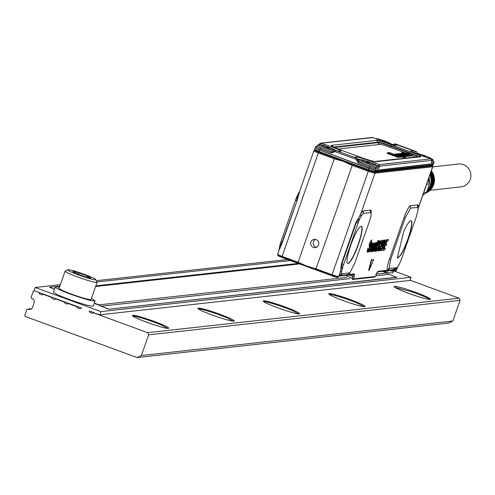 <?xml version="1.0" encoding="UTF-8"?>
<svg xmlns="http://www.w3.org/2000/svg" width="495" height="495" viewBox="0 0 495 495"><rect width="100%" height="100%" fill="white"/><g stroke="black" fill="none" stroke-linecap="round" stroke-linejoin="round"><path stroke-width="0.74" d="M432.723 166.858L458.345 164.018A11.509 11.286 83.7 0 1 470.25 179.363A11.509 11.286 83.7 0 1 460.882 186.893L430.037 190.309M431.114 171.456A14.683 14.398 83.7 0 1 425.174 193.378L425.997 193.013A14.386 14.108 -96.3 0 0 431.337 170.818M430.198 174.079A15.667 15.37 83.7 0 1 426.603 191.763M426.987 191.045A15.865 15.562 -96.3 0 0 429.976 174.71M425.217 193.335A14.881 14.596 -96.3 0 0 430.953 171.92M430.693 172.668A15.172 14.887 83.7 0 1 425.527 193.062M428.423 179.141L429.177 183.948A21.322 20.914 -96.3 0 1 426.201 192.456A15.37 15.079 -96.3 0 0 430.502 173.207M429.165 184.053A17.938 17.597 -96.3 0 0 429.233 178.002A17.938 17.597 -96.3 0 0 429.097 177.222M423.664 192.734L426.201 192.456L422.662 195.587M429.177 183.948L426.641 184.227M424.011 191.738A23.018 22.578 -96.3 0 0 425.632 187.11M407.843 153.858L406.729 153.351L407.843 153.858M407.144 154.335L407.206 154.397A4.412 0.377 -160.7 0 1 407.206 154.415A4.412 0.377 -160.7 0 1 407.199 154.421A6.416 0.551 -160.7 0 1 407.187 154.44A8.273 0.705 19.3 0 0 407.168 154.459A7.871 0.674 19.3 0 0 407.162 154.471L407.991 154.886A6.769 0.575 -160.7 0 1 408.059 154.904L408.913 155.034L407.218 154.347L407.15 154.675L407.144 154.335M401.606 154.551L400.498 154.038L401.606 154.551M398.568 155.282L398.63 155.35A4.412 0.377 -160.7 0 1 398.63 155.362A4.412 0.377 -160.7 0 1 398.624 155.374A6.416 0.551 -160.7 0 1 398.605 155.393A8.273 0.705 19.3 0 0 398.593 155.405A7.871 0.674 19.3 0 0 398.58 155.418L399.416 155.832A6.769 0.575 -160.7 0 1 399.477 155.857L400.331 155.981L398.636 155.3L398.574 155.622L398.568 155.282M401.136 155.702L399.855 155.034A4.238 0.365 19.3 0 0 399.477 154.898A3.644 0.309 19.3 0 0 399.094 154.762L397.547 154.366L399.1 155.046A3.762 0.322 19.3 0 0 399.446 155.176A3.793 0.322 19.3 0 0 399.793 155.3L401.136 155.702M410.875 154.83L409.21 154.366A3.669 0.316 19.3 0 1 409.006 154.292L409.557 154.038A5.204 0.446 19.3 0 0 409.427 153.988A4.826 0.415 19.3 0 0 408.944 153.815A4.672 0.396 19.3 0 0 408.455 153.648A4.09 0.347 19.3 0 0 408.004 153.493A3.706 0.316 19.3 0 0 407.558 153.345L405.597 152.844A4.059 0.347 19.3 0 0 405.467 152.844A4.084 0.347 19.3 0 0 405.399 152.862L406.525 153.518A3.651 0.309 19.3 0 0 406.871 153.66A3.774 0.322 19.3 0 0 407.274 153.827A3.991 0.34 19.3 0 0 407.707 153.988A4.449 0.377 19.3 0 0 408.152 154.155A4.826 0.415 19.3 0 0 408.616 154.322A4.177 0.359 19.3 0 0 409.087 154.49A3.781 0.322 19.3 0 0 409.557 154.65A3.675 0.316 19.3 0 0 409.971 154.786L411.883 155.294A3.929 0.334 19.3 0 0 412.057 155.312A4.665 0.396 19.3 0 0 412.174 155.306A4.758 0.408 19.3 0 0 412.242 155.294A4.127 0.353 19.3 0 0 412.267 155.269A4.127 0.353 19.3 0 0 412.267 155.263L411.345 154.737A3.911 0.334 19.3 0 0 411.116 154.638L410.411 154.756M410.9 154.774L410.497 154.558M410.955 155.931L411.11 155.35L402.299 152.12L410.831 155.22L410.949 155.944L410.411 155.888M409.965 155.35L410.009 155.467A4.331 0.371 19.3 0 1 410.027 155.51A4.251 0.365 19.3 0 0 410.027 155.51A4.251 0.365 19.3 0 1 410.002 155.541A4.337 0.371 19.3 0 1 409.94 155.554A3.706 0.316 19.3 0 1 409.823 155.56L406.104 154.23A8.106 0.693 19.3 0 1 406.092 154.186A7.815 0.668 19.3 0 1 406.098 154.155A7.815 0.668 19.3 0 1 406.104 154.149A15.153 1.293 19.3 0 1 406.129 154.118A14.132 1.207 19.3 0 1 406.166 154.094A6.101 0.52 19.3 0 0 406.197 154.069L406.197 154.069A4.245 0.365 19.3 0 0 406.197 154.038L403.345 153.172A3.626 0.309 19.3 0 1 403.332 153.134A5.891 0.501 19.3 0 1 403.332 153.116A5.891 0.501 19.3 0 1 403.363 153.091A5.779 0.495 19.3 0 1 403.444 153.066A7.524 0.644 19.3 0 1 403.567 153.066A7.982 0.681 19.3 0 1 403.716 153.073L409.161 154.886A7.747 0.662 19.3 0 0 409.575 155.04A6.788 0.582 19.3 0 0 409.996 155.189L410.534 155.411L409.742 155.269L409.637 155.845M404.372 154.23L404.396 154.242A3.991 0.34 19.3 0 0 404.743 154.372A3.849 0.328 19.3 0 0 405.102 154.508A3.638 0.309 19.3 0 0 405.461 154.638A3.886 0.334 19.3 0 0 405.82 154.762L406.574 155.015M404.452 153.995L404.7 154.353M406.655 154.799L407.175 154.824A4.492 0.384 19.3 0 1 407.187 154.824A3.626 0.309 19.3 0 1 407.583 154.984L408.821 155.634A4.016 0.34 19.3 0 0 408.821 155.634A4.016 0.34 19.3 0 1 408.796 155.671A4.752 0.408 19.3 0 1 408.728 155.69A4.288 0.365 19.3 0 1 408.61 155.69A3.743 0.322 19.3 0 1 408.437 155.671L405.708 154.892A3.836 0.328 19.3 0 1 405.25 154.731A4.381 0.377 19.3 0 1 404.799 154.57A5.154 0.439 19.3 0 1 404.335 154.397A4.573 0.39 19.3 0 1 403.889 154.23A4.214 0.359 19.3 0 1 403.468 154.063A3.688 0.316 19.3 0 1 403.109 153.914L401.94 153.289A3.762 0.322 19.3 0 1 401.94 153.258A3.762 0.322 19.3 0 1 401.952 153.246A4.548 0.39 19.3 0 1 402.027 153.227A4.486 0.384 19.3 0 1 402.175 153.227A4.226 0.359 19.3 0 1 402.404 153.252L404.768 154.075M405.25 154.731L407.453 155.783A5.829 0.495 19.3 0 1 407.453 155.789A5.829 0.495 19.3 0 1 407.422 155.826A5.946 0.507 19.3 0 1 407.336 155.845A5.841 0.501 19.3 0 1 407.193 155.851A5.643 0.483 19.3 0 1 406.995 155.832L404.891 155.244L406.209 155.411L404.904 154.886A6.67 0.569 19.3 0 0 404.644 154.842A13.247 1.132 19.3 0 0 404.415 154.805A19.262 1.646 19.3 0 0 404.223 154.78L404.075 155.343M405.213 154.78L403.889 154.415A7.815 0.668 19.3 0 0 403.697 154.384A8.217 0.699 19.3 0 0 403.524 154.36A36.042 3.081 19.3 0 0 403.369 154.335A29.558 2.525 19.3 0 0 403.215 154.316A7.221 0.619 19.3 0 1 403.072 154.298A5.179 0.446 19.3 0 1 402.911 154.267L401.946 153.97M402.571 154.186L401.965 153.827M404.223 154.78A6.769 0.575 19.3 0 1 404.161 154.768A9.43 0.804 19.3 0 1 404.031 154.749A9.213 0.786 19.3 0 1 403.846 154.718L400.492 153.438A5.835 0.501 19.3 0 1 400.492 153.431A5.835 0.501 19.3 0 1 400.529 153.4A6.058 0.52 19.3 0 1 400.61 153.382A5.649 0.483 19.3 0 1 400.74 153.382A5.315 0.452 19.3 0 1 400.919 153.394L402.949 154.1M403.499 155.238L403.598 154.861L403.505 155.244L402.973 155.059A3.657 0.316 19.3 0 1 402.769 154.984L403.32 154.725A5.235 0.446 19.3 0 0 403.19 154.681A4.839 0.415 19.3 0 0 402.707 154.508A4.665 0.396 19.3 0 0 402.225 154.335A4.09 0.347 19.3 0 0 401.767 154.18A3.706 0.316 19.3 0 0 401.321 154.038L399.366 153.537A4.059 0.347 19.3 0 0 399.23 153.537A4.084 0.347 19.3 0 0 399.162 153.555L400.288 154.205A3.651 0.309 19.3 0 0 400.634 154.353A3.787 0.322 19.3 0 0 401.043 154.514A3.985 0.34 19.3 0 0 401.47 154.681A4.43 0.377 19.3 0 0 401.921 154.848A4.808 0.408 19.3 0 0 402.386 155.015A4.177 0.359 19.3 0 0 402.856 155.183A3.787 0.322 19.3 0 0 403.32 155.343A3.682 0.316 19.3 0 0 403.741 155.48L405.646 155.981A3.929 0.334 19.3 0 0 405.82 155.999A4.665 0.396 19.3 0 0 405.943 155.999A4.758 0.408 19.3 0 0 406.005 155.987A4.127 0.353 19.3 0 0 406.03 155.956L405.114 155.43A3.917 0.334 19.3 0 0 404.879 155.331L404.415 154.805M403.518 155.244L404.65 155.517L404.328 155.158M398.463 154.069L398.06 153.933M399.979 154.069L399.923 154.199A4.925 0.421 19.3 0 1 400.48 154.391A6.373 0.544 19.3 0 1 401.03 154.595L404.885 156.036L400.981 154.749A4.814 0.408 19.3 0 0 400.74 154.663A3.719 0.316 19.3 0 0 400.492 154.57L399.143 154.211L400.146 154.688A4.22 0.359 19.3 0 0 400.43 154.793A5.569 0.476 19.3 0 0 400.721 154.904L398.407 154.063M399.929 154.199L398.011 153.679A4.727 0.402 19.3 0 0 397.912 153.679L398.079 153.883M404.038 156.723L402.627 156.463L404.867 157.138A4.647 0.396 19.3 0 0 405.052 157.156A4.22 0.359 19.3 0 0 405.182 157.156A7.332 0.625 19.3 0 0 405.281 157.132A5.043 0.433 19.3 0 0 405.318 157.101L405.257 157.008A3.657 0.316 19.3 0 0 405.065 156.884L403.914 156.37A5.742 0.489 19.3 0 0 403.499 156.21A3.781 0.322 19.3 0 0 403.06 156.049L397.021 153.865L396.105 153.902L396.928 154.496L400.585 155.838A7.747 0.662 19.3 0 0 401 155.993A6.788 0.582 19.3 0 0 401.42 156.142L401.952 156.364L401.16 156.216L401.055 156.797M401.105 156.21L401.433 156.414A4.331 0.371 19.3 0 1 401.445 156.463L401.296 157.057A4.3 0.365 -160.7 0 1 401.272 157.082A4.393 0.377 -160.7 0 1 401.21 157.101A3.762 0.322 -160.7 0 1 401.092 157.101L400.127 156.884M396.934 154.502L395.14 154.019A7.982 0.681 19.3 0 0 394.985 154.013A7.524 0.644 19.3 0 0 394.868 154.019A5.779 0.495 19.3 0 0 394.781 154.038A5.891 0.501 19.3 0 0 394.756 154.069A5.891 0.501 19.3 0 0 394.75 154.081A3.626 0.309 19.3 0 0 394.762 154.118L396.39 155.127M401.445 156.463A4.251 0.365 19.3 0 1 401.426 156.488A4.337 0.371 19.3 0 1 401.358 156.507A3.706 0.316 19.3 0 1 401.247 156.507L397.528 155.176A8.106 0.693 19.3 0 1 397.516 155.133A7.815 0.668 19.3 0 0 397.516 155.133A7.815 0.668 19.3 0 1 397.522 155.096A15.153 1.293 19.3 0 1 397.553 155.071A14.132 1.207 19.3 0 1 397.59 155.046A6.101 0.52 19.3 0 0 397.615 155.022A4.245 0.365 19.3 0 0 397.621 155.015A4.245 0.365 19.3 0 0 397.621 154.984L396.142 154.452L396.458 154.861M395.004 154.657L400.207 156.562L394.942 154.811M393.971 154.83L399.409 156.649L393.909 154.984M391.378 153.382L396.613 155.498L390.425 153.704M391.347 153.363L389.676 152.528L387.35 152.788L398.246 156.785L390.487 153.462M396.971 154.391L397.275 154.52A3.688 0.316 19.3 0 0 397.603 154.657A4.245 0.365 19.3 0 0 397.974 154.799A4.263 0.365 19.3 0 0 398.357 154.947A4.467 0.384 19.3 0 0 398.753 155.096A5.593 0.476 19.3 0 0 399.391 155.325A4.975 0.427 19.3 0 0 400.028 155.548L402.423 156.216A3.855 0.328 19.3 0 0 402.534 156.21L402.07 155.863L402.064 156.5M402.07 155.863L402.744 156.098A6.769 0.575 19.3 0 0 402.812 156.123L402.689 156.457M404.068 156.655L402.812 156.123M405.17 157.688L405.318 157.101A5.043 0.433 19.3 0 0 405.318 157.088L405.17 157.676A5.099 0.433 -160.7 0 1 405.17 157.688A5.099 0.433 -160.7 0 1 405.133 157.726A7.388 0.631 -160.7 0 1 405.034 157.75A4.276 0.365 -160.7 0 1 404.898 157.75A4.702 0.402 -160.7 0 1 404.712 157.726L402.373 157.02L402.627 156.47M412.118 155.857L412.267 155.269L412.118 155.857A4.183 0.359 -160.7 0 1 412.088 155.888A4.814 0.408 -160.7 0 1 412.026 155.9A4.721 0.402 -160.7 0 1 411.902 155.9A3.979 0.34 -160.7 0 1 411.729 155.882L411.011 155.727M402.348 152.274L402.138 152.85L402.07 152.151L401.816 152.701M402.138 152.85L403.264 153.264M410.305 155.442L409.91 155.975M405.046 154.483L405.257 153.889L405.114 154.477M405.912 154.558L406.166 154.001L405.912 154.558L405.17 154.254M409.872 156.104L409.872 156.098A4.3 0.365 -160.7 0 1 409.872 156.104A4.3 0.365 -160.7 0 1 409.854 156.129A4.393 0.377 -160.7 0 1 409.786 156.148A3.762 0.322 -160.7 0 1 409.668 156.148L408.74 155.944M408.666 156.241L408.666 156.228A4.065 0.347 -160.7 0 1 408.666 156.241A4.065 0.347 -160.7 0 1 408.647 156.265A4.801 0.408 -160.7 0 1 408.573 156.284A4.344 0.371 -160.7 0 1 408.455 156.284A3.793 0.322 -160.7 0 1 408.282 156.265L407.385 156.061M407.305 156.377L407.305 156.37A5.884 0.501 -160.7 0 1 407.305 156.377A5.884 0.501 -160.7 0 1 407.274 156.414A6.002 0.514 -160.7 0 1 407.187 156.439A5.897 0.501 -160.7 0 1 407.039 156.439A5.699 0.489 -160.7 0 1 406.841 156.42L405.962 156.222M405.881 156.55L405.881 156.544A4.183 0.359 -160.7 0 1 405.881 156.55A4.183 0.359 -160.7 0 1 405.857 156.575A4.814 0.408 -160.7 0 1 405.789 156.593A4.721 0.402 -160.7 0 1 405.671 156.593A3.979 0.34 -160.7 0 1 405.492 156.575L404.786 156.42M401.73 156.389L401.334 156.921M401.581 156.983L401.946 156.364L401.804 156.952M397.12 155.399L396.681 154.836L396.594 155.207M401.445 156.47L401.296 157.051A4.3 0.365 -160.7 0 1 401.296 157.057M399.923 156.599L400.053 157.144M399.774 157.187L399.304 157.057M399.118 156.686L399.255 157.231M398.97 157.274L398.5 157.144M387.628 152.918L387.418 153.493L387.356 152.794M387.418 153.493L397.615 157.237L398.444 157.336L398.605 156.742L398.444 157.336M402.02 156.148L401.86 156.736L402.268 156.804A3.911 0.334 -160.7 0 0 402.379 156.804L402.59 156.185M366.461 161.834L369.449 162.762M369.016 162.626L369.474 162.682M369.103 162.397L368.416 162.546M366.492 161.741L368.528 162.23M422.34 155.647L425.323 156.575M424.896 156.439L425.354 156.494M424.976 156.21L424.289 156.358M422.371 155.554L424.401 156.043M382.035 140.821L385.283 141.867M384.85 141.731L385.308 141.787M384.937 141.496L384.25 141.65M382.041 140.803L384.361 141.329M326.162 147.009L329.404 148.055M328.977 147.918L329.435 147.974M329.057 147.683L328.371 147.838M326.168 146.99L328.482 147.516M369.827 163.437A7.109 0.606 19.3 0 0 374.146 164.093A7.109 0.606 19.3 0 0 365.941 160.856A7.109 0.606 19.3 0 0 361.771 159.755A7.109 0.606 19.3 0 0 362.835 160.819A7.109 0.606 19.3 0 0 369.827 163.437M428.788 158.134A7.109 0.606 19.3 0 0 430.025 157.905A7.109 0.606 19.3 0 0 421.814 154.669A7.109 0.606 19.3 0 0 417.644 153.568A7.109 0.606 19.3 0 0 418.43 154.496M388.792 143.432A7.109 0.606 19.3 0 0 389.986 143.197A7.109 0.606 19.3 0 0 381.775 139.961A7.109 0.606 19.3 0 0 377.605 138.86A7.109 0.606 19.3 0 0 378.384 139.788M329.781 148.729A7.109 0.606 19.3 0 0 334.106 149.385A7.109 0.606 19.3 0 0 325.896 146.149A7.109 0.606 19.3 0 0 321.731 145.047A7.109 0.606 19.3 0 0 322.789 146.105A7.109 0.606 19.3 0 0 329.781 148.729M374.146 164.093L376.608 165.565A10.154 0.866 -160.7 0 1 377.246 166.141A10.154 0.866 -160.7 0 1 370.433 164.625A10.154 0.866 -160.7 0 1 358.077 159.427A10.154 0.866 -160.7 0 1 358.931 159.371L361.771 159.755M430.025 157.905L432.488 159.378A10.154 0.866 -160.7 0 1 433.119 159.953A10.154 0.866 -160.7 0 1 431.912 159.953M333.667 150.888A10.154 0.866 -160.7 0 1 330.394 149.917A10.154 0.866 -160.7 0 1 318.031 144.719A10.154 0.866 -160.7 0 1 318.885 144.664L321.731 145.047M358.04 161.135L362.81 163.344A10.154 0.866 19.3 0 0 367.835 165.188A10.154 0.866 19.3 0 0 369.988 165.899A10.154 0.866 19.3 0 0 375.872 167.458A10.154 0.866 19.3 0 0 376.794 167.409A10.154 0.866 19.3 0 0 376.794 167.353M431.659 161.259A10.154 0.866 19.3 0 0 431.745 161.271A10.154 0.866 19.3 0 0 432.673 161.222A10.154 0.866 19.3 0 0 432.673 161.166M318.031 144.719L317.586 145.988A10.154 0.866 19.3 0 0 317.586 146.044A10.154 0.866 19.3 0 0 322.771 148.636A10.154 0.866 19.3 0 0 327.789 150.48A10.154 0.866 19.3 0 0 329.948 151.192A10.154 0.866 19.3 0 0 332.597 151.99M331.099 153.029L334.137 152.008L333.562 151.557L331.712 151.916L331.099 153.029L320.086 148.983L320.692 147.869L322.771 148.636M333.611 151.451L332.083 152.008M333.296 151.489L335.369 150.387L337.497 150.901A1.695 1.287 -76.5 0 0 337.33 150.876M335.369 150.387L333.401 151.278L334.243 151.792L334.942 151.557L356.252 159.384L356.858 158.276L357.235 158.456L356.227 157.812A1.695 1.584 -57.4 0 1 356.53 158.066M375.154 164.693A1.695 1.089 113.4 0 1 376.689 163.573A13.637 1.163 19.3 0 0 361.059 158.029A13.637 1.163 19.3 0 0 355.874 157.645L356.858 158.276L357.953 160.262L356.641 160.021L356.252 159.384M357.953 160.262L356.592 160.256L358.287 163.016L358.894 161.902L357.947 160.293M362.81 163.344L358.894 161.902L357.897 160.498M376.819 167.353L377.666 167.261L377.753 165.912L379.572 166.561L377.06 165.868M431.733 160.924L431.801 160.349L379.826 166.11L379.108 164.618L377.753 165.912L375.711 165.027M431.034 158.846L379.108 164.618L376.689 163.573M417.774 153.71L416.617 151.705L417.483 153.716M393.018 144.726L395.159 143.822M373.112 137.579L320.958 143.259L320.673 144.942L319.188 144.373L320.438 143.191A1.182 1.163 -96.3 0 0 319.485 143.94L319.102 144.596L319.553 144.75M315.519 146.829L315.08 147.968L319.646 150.115L320.086 148.983L315.519 146.829L316.59 146.037L317.586 146.044M334.942 151.557L335.554 150.449L337.658 150.956A1.695 1.287 -76.5 0 0 337.497 150.901L339.749 151.377M358.287 163.016L369.301 167.062L376.107 168.999L375.389 167.514L375.872 167.458M376.961 166.951L377.666 167.261A1.182 1.163 83.7 0 1 378.384 168.746L379.492 166.784M431.801 160.349A1.182 1.163 -96.3 0 0 431.089 158.864L428.002 157.886A1.695 0.575 -72.5 0 0 427.952 157.868A1.695 0.575 -72.5 0 0 427.897 157.856M431.708 161.005L431.591 162.855L431.492 161.89M431.591 162.855L433.948 162.403M372.413 137.437L375.358 138.55A1.695 1.089 -66.6 0 1 375.47 138.588L372.413 137.437L320.438 143.191A1.182 1.163 -96.3 0 1 320.958 143.259L324.046 144.231A1.695 0.575 107.5 0 1 324.138 145.617M433.589 163.573L375.656 170.348L368.849 168.411L319.646 150.115L368.924 168.213L369.907 165.949L367.835 165.188M378.384 168.746L376.107 168.999L375.73 170.15L368.924 168.213L368.633 169.766L319.393 151.674L316.051 150.028M316.478 247.29A4.164 4.084 83.7 0 1 315.606 239.444M314.678 149.874L314.48 150.041A5.866 0.501 19.3 0 0 314.381 150.078A5.866 0.501 19.3 0 0 318.675 152.126A1.695 0.322 110.3 0 0 318.347 152.924L334.298 158.815L298.07 262.263L306.844 266.081L306.764 266.576L281.903 257.394A5.414 0.464 -160.7 0 1 277.93 255.569A5.414 0.464 -160.7 0 1 278.029 255.476M381.428 246.374L381.998 245.031M373.663 248.348L373.341 248.236L371.974 250.526L372.277 250.674L373.663 248.348A6.769 1.182 -69.8 0 1 373.675 248.311L373.991 247.413L373.657 247.339M373.341 248.236A6.8 1.188 -69.8 0 1 373.36 248.193L373.546 247.667M337.992 277.206A1.015 1.015 0 0 0 338.475 276.779A1.015 0.402 30 0 0 338.487 276.612L337.454 277.404A5.414 0.464 -160.7 0 1 335.61 276.977A5.414 0.464 -160.7 0 1 331.817 275.734L331.873 275.387A5.798 0.495 19.3 0 0 335.932 276.717A5.798 0.495 19.3 0 0 337.992 277.188L337.51 277.404M306.764 266.576L331.817 275.734M433.521 163.789L375.656 170.348L374.43 171.307L373.762 171.227L368.633 169.766L319.368 151.674L319.584 150.313L315.08 147.974M312.029 240.391A4.164 4.084 83.7 0 1 318.477 241.826A4.164 4.084 83.7 0 1 315.21 247.649A4.164 4.084 83.7 0 1 312.029 240.391M297.811 194.615A10.154 1.776 110.2 0 0 295.558 200.085L296.728 200.661L297.811 194.615L299.184 192.759M279.465 249.078A3.385 2.574 8.1 0 0 279.267 248.23L279.52 246.85A10.154 1.776 110.2 0 1 281.073 241.461L295.558 200.085M279.52 246.85L282.237 242.036L296.988 200.797L299.549 191.998M279.267 248.23A10.166 1.776 110.2 0 0 279.168 249.926M390.283 270.493L391.514 271.149L391.78 270.66A1.015 0.681 61.8 0 0 392.752 271.161L395.913 270.808A5.798 0.495 19.3 0 0 395.988 270.79A5.798 0.495 19.3 0 0 396.025 270.746M381.373 246.56L381.967 246.411L382.975 242.736L381.367 246.56M373.997 247.327L373.434 247.717A6.769 1.182 -69.8 0 1 373.416 247.723L372.413 249.362A6.769 1.182 -69.8 0 1 372.407 249.381L372.234 250.662M358.473 228.709A19.843 3.465 -69.8 0 1 361.313 226.227A19.843 3.465 -69.8 0 1 359.76 240.353A19.843 3.465 -69.8 0 1 350.683 261.044A19.843 3.465 110.2 0 1 347.639 263.458A19.843 3.465 110.2 0 1 349.569 248.837A19.843 3.465 110.2 0 1 358.473 228.709M342.082 269.837A10.154 1.776 -69.8 0 1 343.635 264.448L341.426 263.823L340.22 272.467L339.05 275.814L340.356 275.449A3.385 3.317 140.2 0 1 341.946 273.661L342.249 273.785L340.789 275.449L340.356 275.449A12.4 2.166 -69.8 0 1 340.22 272.467A3.385 2.574 -171.9 0 1 341.835 271.217L341.853 263.934L356.338 222.558L360.379 217.602A10.154 1.776 -69.8 0 0 358.126 223.066L355.917 222.447L360.552 214.409A12.4 2.166 -69.8 0 1 363.392 210.901A3.385 3.323 -96.3 0 0 363.435 213.296L370.984 212.683M343.635 264.448L358.126 223.066M341.946 273.661A10.166 1.776 -69.8 0 1 341.835 271.217M338.716 276.26L338.475 276.779A1.015 0.402 30 0 1 338.357 276.866M315.989 268.847L332.058 274.719L368.28 171.27L352.217 165.398L315.989 268.847L306.844 266.081M334.298 158.815L343.499 161.413L343.703 160.974L368.75 170.131L368.602 170.466A5.866 0.501 19.3 0 0 375.061 172.297A1.695 1.658 -96.3 0 1 374.993 173.17L360.552 214.409L361.109 216.167L363.435 213.296M352.217 165.398L343.499 161.413M279.217 250.055L282.497 242.173L296.988 200.797M299.673 191.373L298.547 193.186M395.542 270.988A5.414 0.464 -160.7 0 1 395.511 271.019A5.414 0.464 -160.7 0 1 395.437 271.037L391.514 271.149M389.949 270.53L391.273 271.056M418.232 207.875A12.4 2.166 -69.8 0 0 417.693 204.887A3.385 3.323 -96.3 0 0 417.743 207.281L418.164 209.849L416.357 216.618L401.866 257.994A10.154 1.776 -69.8 0 1 399.62 263.464L398.883 264.899A10.166 1.776 -69.8 0 1 396.804 267.684A10.166 1.776 -69.8 0 1 396.557 267.77L394.892 267.956L392.337 271.384M408.196 223.202A19.843 3.465 -69.8 0 1 411.042 220.721A19.843 3.465 -69.8 0 1 409.483 234.847A19.843 3.465 -69.8 0 1 400.406 255.538L397.361 257.945L403.635 231.765A19.843 3.465 -69.8 0 1 408.196 223.202M394.892 267.956L393.247 269.639L395.041 269.589A3.385 3.323 -96.3 0 1 396.557 267.77M383.21 250.352L386.682 240.23L388.346 239.673L387.721 241.461L386.607 241.64L385.828 243.899L386.83 243.794L386.416 245.174L385.209 245.675L384.213 248.471L385.327 248.41L384.918 249.796L383.204 250.346M384.931 240.502L385.147 240.112L385.37 240.452L382.493 248.663L383.476 248.614L383.421 248.991L382.858 250.39L381.255 250.476L384.931 240.502L384.615 240.391L384.844 239.97L385.432 240.081L385.122 239.939M380.228 247.345L383.229 240.316L384.064 240.149L381.175 250.575L380.878 250.371L381.459 248.243L380.612 248.342L379.529 250.761L379.343 250.278L383.538 240.44L384.052 240.149L383.767 240.013M378.137 251.076L377.815 250.984L378.217 251.076L378.013 249.721L379.102 245.842L380.81 241.733L382.053 240.199L382.295 241.269L381.725 243.28L381.311 243.645L381.391 242.018L380.711 242.897L378.768 248.453L378.848 249.257L380.135 247.079L380.154 247.952L378.137 251.07M378.799 249.251L379.64 247.234L380.117 247.079L379.832 246.937M380.989 243.559L381.311 243.645L381.008 243.299L381.391 242.018M380.042 242.531L381.948 240.155M379.003 243.546L379.325 243.633L379.547 242.513L379.393 242.185L378.972 242.587A6.769 1.182 110.2 0 1 378.96 242.612L378.514 243.887L378.737 246.293L377.543 249.659L376.231 251.305L376.472 248.199L377.035 247.574L376.862 249.505L377.796 248.007L377.66 245.539L378.205 243.441L380.018 240.428L380.327 241.226L379.646 243.54L379.003 243.546L379.071 242.098M376.8 249.499L377.648 247.29L377.339 245.446L377.883 243.33L378.508 241.808L379.968 240.403M375.909 251.219L376.231 251.305L375.798 251.213L376.157 248.088L376.745 247.451M379.226 242.42L379.547 242.513L379.393 242.185M375.117 250.501L375.389 249.375A6.769 1.182 110.2 0 1 375.408 249.319L377.914 243.045L378.366 240.551L377.165 243.769L376.85 243.59M375.068 249.758L374.746 249.641L374.368 250.946L374.789 251.38L377.165 243.769M374.468 251.293L374.789 251.38A6.769 1.182 110.2 0 0 374.963 251.318L375.278 250.427L374.944 250.291M377.029 243.689L376.72 243.602L377.029 243.689M372.506 251.417L373.137 251.039L375.81 243.125L376.386 242.847L376.095 243.93L377.023 242.575L376.813 243.367L373.366 251.324L376.379 242.847L376.095 242.711M372.747 251.46L372.426 251.373A6.738 1.176 110.2 0 1 372.444 251.392L372.766 251.479A6.769 1.182 110.2 0 0 372.747 251.46L372.958 250.47L372.617 250.414M372.945 250.414L371.745 251.578L372.178 249.369L373.979 246.597A6.769 1.182 110.2 0 1 373.991 246.59L375.049 244.208L374.888 243.769L373.663 245.285L375.247 242.754L374.944 245.421L373.224 250.544L372.921 250.402M373.607 244.53L375.13 242.705M372.574 247.587L373.675 246.454A6.8 1.188 -69.8 0 1 373.688 246.448L374.727 244.115L375.049 244.208L374.888 243.769M371.584 251.615L371.411 250.909M371.528 243.843L371.813 244.023L372.605 243.051L372.686 244.252L373.515 242.859M372.147 243.472L371.838 243.33L372.45 242.977M372.797 243.342L373.663 242.934L373.44 245.068L370.996 251.584L373.323 244.53L373.224 244.109L372.556 245.019A6.769 1.182 110.2 0 1 372.543 245.05L369.938 251.701L372.265 244.648L372.16 244.227L371.498 245.136A6.769 1.182 110.2 0 1 371.479 245.167L370.65 247.265A6.769 1.182 110.2 0 0 370.613 247.364L371.801 243.967M369.61 251.615L369.932 251.701L369.672 251.213L372.16 244.227M370.668 251.497L370.996 251.584L370.736 251.095L373.224 244.109M369.381 246.621L369.208 244.567L369.641 243.163L371.547 239.939L371.584 243.033L371.522 241.016L370.05 243.639L370.204 245.978L369.641 248.781L368.54 251.299L367.587 252.252L367.903 248.997L367.952 251.318L367.649 251.175L369.072 248.756A33.877 5.921 -69.8 0 1 369.084 248.725L369.381 246.621L369.709 246.714L369.53 244.666L371.745 240.032M367.853 251.305L369.394 248.874A33.846 5.915 110.2 0 1 369.406 248.837L369.709 246.708M367.265 252.165L367.587 252.252L367.172 252.159L367.581 248.886L368.2 248.57L367.89 248.428M368.967 270.511L371.522 260.382L371.788 259.826L373.713 259.615L369.115 270.282L368.639 270.425M394.713 267.974L389.051 268.438L387.467 270.233A12.4 2.166 -69.8 0 1 389.528 258.99L390.741 259.225L405.232 217.85L410.547 208.079L418.089 207.467M389.361 268.568L387.894 270.227L378.131 271.266A1.015 0.996 -96.3 0 1 377.524 271.879M375.724 275.95L375.42 276.458L353.616 278.877A1.015 0.996 83.7 0 1 352.341 279.483L352.248 279.446M352.341 279.483L352.242 278.116L353.665 278.363L353.616 278.877M349.204 275.041L354.191 276.699L354.469 273.884L353.195 274.496L352.242 278.116L345.504 275.449M371.12 213.091A12.4 2.166 -69.8 0 0 370.588 210.103A3.385 3.323 -96.3 0 0 370.631 212.497C371.627 212.93 371.17 216.043 369.251 221.834L354.76 263.21L349.872 272.782L342.249 273.785M339.322 275.56L338.927 276.068M347.985 274.651A3.385 3.323 -96.3 0 1 349.451 272.986L348.449 274.552L340.789 275.449M361.109 216.167L360.379 217.602M338.493 276.229L338.97 276.018L338.493 276.73M281.903 257.394L281.946 257.047L331.873 275.387L332.058 274.719A6.095 0.52 -160.7 0 0 338.487 276.612L338.537 276.532M387.894 270.227L393.247 269.639L391.78 270.66A1.015 0.588 -167 0 0 393.259 270.586L396.421 270.233A1.015 0.996 83.7 0 1 395.913 270.808L395.437 271.037M393.278 270.505A1.015 0.588 -167 0 1 391.799 270.579L391.298 270.381M392.436 270.251L377.567 271.897M389.051 268.438L390.741 259.225M384.256 248.354L385.036 248.273M386.824 243.794L385.877 243.719M388.043 239.531L386.595 239.691L386.366 240.112L383.402 248.577M382.536 248.546L383.186 248.478M382.097 247.58L384.615 240.391M380.859 250.606L380.556 250.266L381.107 248.286M378.91 250.705L379.232 250.792L378.935 250.414M378.867 245.495L379.603 243.552M377.895 250.99L377.784 249.127M379.956 247.358L379.64 247.234M381.206 242.358L381.07 241.931M381.014 243.546L381.329 243.404M376.472 248.199L376.157 248.088M374.746 249.641L376.837 243.682M378.409 240.545L378.062 240.409L377.035 242.612M376.596 242.996L376.293 242.859L376.732 242.445M376.126 243.887L375.816 243.757M374.888 243.775L374.567 243.689L374.727 244.115M372.005 243.175L371.541 243.138M370.155 247.024L371.429 243.379M368.899 251.813L368.577 251.732L368.88 250.656M371.943 244.549L371.838 244.14M373.001 244.431L372.902 244.023M367.903 248.997L367.581 248.886M370.972 243.379L371.293 243.466L370.972 243.379L371.2 240.929M373.706 259.615L371.485 259.683L371.2 260.277L368.651 270.196L368.973 270.295M377.301 271.928L375.742 275.938L376.386 274.236L375.816 274.125L376.386 274.236L378.131 271.266M375.42 276.458L374.146 277.07M352.292 279.471L374.591 277.126L375.742 275.938M432.011 164.928A5.662 0.483 -160.7 0 1 432.76 165.441A5.662 0.483 -160.7 0 1 432.649 165.516L374.987 171.901A5.662 0.483 -160.7 0 1 368.75 170.131M315.358 149.719L314.783 149.781A5.662 0.483 -160.7 0 0 314.684 149.812A5.662 0.483 -160.7 0 0 318.829 151.792L343.703 160.974M78.884 275.09A14.893 1.275 -160.7 0 1 67.796 269.763A14.893 1.275 -160.7 0 1 68.001 269.713A14.893 1.275 -160.7 0 1 84.645 274.453A14.893 1.275 -160.7 0 1 95.807 279.57A14.893 1.275 -160.7 0 1 95.529 279.83A14.893 1.275 -160.7 0 1 78.884 275.09M87.918 276.247L90.795 278.085L84.645 276.612L75.611 273.29L72.734 271.452L78.884 272.931L87.918 276.247L87.547 277.305M95.807 279.57L97.051 282.138A16.923 1.448 -160.7 0 1 97.07 282.274A16.923 1.448 -160.7 0 1 96.735 282.428A16.923 1.448 -160.7 0 1 77.826 277.039A16.923 1.448 -160.7 0 1 65.123 271.087A16.923 1.448 -160.7 0 1 65.222 270.988A16.923 1.448 -160.7 0 1 65.458 270.932M65.123 271.087L59.103 288.276A16.923 1.448 19.3 0 0 71.806 294.228A16.923 1.448 19.3 0 0 90.721 299.611A16.923 1.448 19.3 0 0 91.049 299.463L97.07 282.274M91.408 298.435L95.04 300.861L94.625 301.047C90.987 300.898 83.104 298.658 70.989 294.321C59.357 289.934 54.203 287.385 55.527 286.685L59.462 287.249M95.04 300.861L93.258 305.953A21.155 1.807 19.3 0 1 92.843 306.145A21.155 1.807 19.3 0 1 69.207 299.413A21.155 1.807 19.3 0 1 53.33 291.97L55.527 286.685M100.906 311.609L411.036 277.262L409.922 280.448L99.792 314.789L100.906 311.609L35.213 287.471L60.359 284.687M96.352 280.702L287.651 259.516M394.404 271.155L411.036 277.262M94.192 303.287L108.9 309.226L396.786 277.349L389.021 274.31L375.81 275.777M54.308 289.167L49.519 287.23L59.87 286.085M383.953 271.192A21.155 1.807 19.3 0 0 392.504 272.962A21.155 1.807 19.3 0 0 392.919 272.77L393.451 271.26M35.213 287.471L34.099 290.658L39.687 292.706L34.724 290.887M108.9 309.226L396.841 277.188M94.248 303.126L98.957 304.852L101.135 306.195L350.138 278.617M101.135 306.195L108.956 309.066M98.957 304.852L347.014 277.386M376.447 274.125L386.843 272.974L389.021 274.31M95.578 286.531L299.624 263.934M382.449 271.359L386.843 272.974M95.82 285.844L298.244 263.427M96.971 281.977L290.447 260.549M54.363 289.012L49.519 287.23M81.694 308.137L39.687 292.706M81.038 308.212A3.385 3.323 83.7 0 1 76.57 306.572L68.527 303.614L69.176 303.54M76.57 306.572L77.226 306.498M68.527 303.614A3.385 3.323 83.7 0 1 64.059 301.975L56.009 299.017L56.665 298.943M64.059 301.975L64.709 301.901M56.009 299.017A3.385 3.323 83.7 0 1 51.542 297.377L43.498 294.42L44.154 294.352M51.542 297.377L52.198 297.303M43.498 294.42A3.385 3.323 83.7 0 1 39.031 292.78M99.792 314.789L93.549 312.809A3.385 3.323 83.7 0 1 89.081 311.169M148.63 334.843L460.072 300.354L459.063 298.188L147.628 332.677L148.63 334.843L141.384 355.528L452.826 321.038L448.581 323.074L137.146 357.563L25.152 316.423L24.75 315.556L26.755 309.827A1.015 0.996 -96.3 0 1 28.029 309.214L31.241 309.01M460.072 300.354L452.826 321.038M141.384 355.528L137.146 357.563M28.345 309.332A3.385 3.323 83.7 0 0 32.583 307.296L34.143 302.841A3.385 3.323 83.7 0 0 32.132 298.51L31.816 298.392A1.015 0.996 -96.3 0 1 31.216 297.093L33.221 291.363L34.068 290.955M263.854 301.727A18.618 1.59 -160.7 0 1 282.589 306.82A18.618 1.59 -160.7 0 1 292.632 310.705L298.72 313.941M329.286 294.488A18.618 1.59 -160.7 0 1 348.016 299.574A18.618 1.59 -160.7 0 1 358.058 303.46L364.147 306.696M394.713 287.242L413.449 292.328L423.485 296.214A18.618 1.59 -160.7 0 1 429.58 299.45M198.427 308.973A18.618 1.59 -160.7 0 1 217.163 314.065A18.618 1.59 -160.7 0 1 227.199 317.951L233.294 321.187M133 316.218A18.618 1.59 -160.7 0 1 151.736 321.311A18.618 1.59 -160.7 0 1 161.772 325.196L167.867 328.433M269.627 304.611A19.293 1.646 19.3 0 0 288.109 311.324A19.293 1.646 19.3 0 0 299.543 313.873A19.293 1.646 19.3 0 0 293.269 310.161A19.293 1.646 19.3 0 0 282.862 306.139A19.293 1.646 19.3 0 0 263.26 301.164A19.293 1.646 19.3 0 0 269.627 304.611M335.053 297.365A19.293 1.646 19.3 0 0 353.535 304.079A19.293 1.646 19.3 0 0 364.97 306.628A19.293 1.646 19.3 0 0 358.696 302.921A19.293 1.646 19.3 0 0 348.294 298.893A19.293 1.646 19.3 0 0 328.686 293.919A19.293 1.646 19.3 0 0 335.053 297.365M400.48 290.12A19.293 1.646 19.3 0 0 418.968 296.833A19.293 1.646 19.3 0 0 430.396 299.382A19.293 1.646 19.3 0 0 424.122 295.676A19.293 1.646 19.3 0 0 413.721 291.648A19.293 1.646 19.3 0 0 394.113 286.673A19.293 1.646 19.3 0 0 400.48 290.12M204.194 311.85A19.293 1.646 19.3 0 0 222.682 318.57A19.293 1.646 19.3 0 0 234.11 321.119A19.293 1.646 19.3 0 0 227.842 317.406A19.293 1.646 19.3 0 0 217.435 313.385A19.293 1.646 19.3 0 0 197.827 308.41A19.293 1.646 19.3 0 0 204.194 311.85M138.767 319.096A19.293 1.646 19.3 0 0 157.255 325.815A19.293 1.646 19.3 0 0 168.684 328.364A19.293 1.646 19.3 0 0 162.41 324.652A19.293 1.646 19.3 0 0 152.008 320.63A19.293 1.646 19.3 0 0 132.4 315.655A19.293 1.646 19.3 0 0 138.767 319.096M410.021 280.17L459.063 298.188M93.549 312.809L147.628 332.677M94.205 312.735L89.737 311.095M78.402 274.317L78.884 272.931M408.084 154.322L408.344 153.772M401.847 155.015L402.113 154.459M411.394 155.195L411.234 155.783M411.654 155.251L411.493 155.845M411.883 155.294L411.729 155.882M412.057 155.312L411.902 155.9M412.174 155.306L412.026 155.9M412.242 155.294L412.088 155.888M410.881 155.374L410.726 155.968M410.522 155.418L410.374 156.005L410.534 155.411M403.994 153.537L403.759 154.1M405.188 154.261L405.386 153.679M405.337 154.31L405.541 153.735M405.442 154.347L405.653 153.772M406.092 154.186L405.838 154.737M406.104 154.23L405.857 154.774M406.16 154.285L405.925 154.799M406.271 154.36L406.03 154.916M406.395 154.421L406.191 154.892M408.029 155.071L407.831 155.647M408.474 155.22L408.282 155.801M408.95 155.368L408.777 155.95M409.161 155.424L408.994 156.012M409.353 155.473L409.186 156.061M409.514 155.51L409.359 156.098M409.65 155.535L409.495 156.129M409.823 155.56L409.668 156.148M409.94 155.554L409.786 156.148M410.002 155.541L409.854 156.129M404.984 154.056L404.891 154.428M401.934 153.283L401.798 153.592L401.94 153.289M407.663 155.504L407.496 156.092M407.96 155.578L407.793 156.166M408.208 155.634L408.053 156.222M408.437 155.671L408.282 156.265M408.61 155.69L408.455 156.284M408.728 155.69L408.573 156.284M408.796 155.671L408.647 156.265M405.603 155.48L405.424 156.061M406.185 155.653L406.011 156.241M406.432 155.715L406.265 156.302M406.655 155.77L406.494 156.358M406.841 155.807L406.686 156.395M406.995 155.832L406.841 156.42M407.193 155.851L407.039 156.439M407.336 155.845L407.187 156.439M407.422 155.826L407.274 156.414M401.117 153.821L400.882 154.384M401.408 153.945L401.179 154.508M402.076 154.199L401.866 154.774M402.825 154.452L402.639 155.04M403.4 154.619L403.233 155.207M403.846 154.718L403.691 155.3M404.031 154.749L403.877 155.343M404.161 154.768L404.007 155.362M405.164 155.888L404.997 156.476M405.417 155.944L405.257 156.531M405.646 155.981L405.492 156.575M405.82 155.999L405.671 156.593M405.943 155.999L405.789 156.593M406.005 155.987L405.857 156.575M404.242 155.95L404.062 156.426M404.656 156.067L404.514 156.618M394.762 154.118L394.527 154.65M394.818 154.168L394.589 154.675M394.905 154.23L394.694 154.712M395.412 154.49L395.177 155.053M396.606 155.207L396.804 154.632M396.761 155.263L396.965 154.688M396.866 155.3L397.07 154.725M397.349 155.486L397.59 154.954M397.528 155.176L397.386 155.498M397.695 155.306L397.448 155.869M399.453 156.018L399.248 156.593M399.892 156.166L399.706 156.748M400.375 156.315L400.195 156.903M400.585 156.377L400.418 156.965M400.777 156.426L400.61 157.014M400.938 156.463L400.777 157.051M401.074 156.488L400.919 157.076M401.247 156.507L401.092 157.101M401.358 156.507L401.21 157.101M401.426 156.488L401.272 157.082M400.201 156.569L400.053 157.156L400.207 156.562M399.397 156.655L399.248 157.243L399.409 156.649M398.704 156.569L398.525 157.057M397.825 156.661L397.615 157.237M398.246 156.785L398.091 157.373M402.249 156.191L402.095 156.785M402.423 156.216L402.268 156.804M402.534 156.21L402.379 156.804M402.584 156.191L402.435 156.785M402.744 156.098L402.553 156.624M403.004 156.63L402.806 157.206M403.221 156.705L403.029 157.28M403.543 156.804L403.363 157.391M403.827 156.89L403.648 157.478M404.087 156.965L403.914 157.552M404.316 157.02L404.155 157.614M404.625 157.094L404.464 157.682M404.867 157.138L404.712 157.726M405.052 157.156L404.898 157.75M405.182 157.156L405.034 157.75M405.281 157.132L405.133 157.726M367.494 161.803L367.389 162.113M423.374 155.616L423.262 155.925M405.374 152.912L389.794 147.188A8.749 0.749 19.3 0 0 380.012 144.404A3.385 3.323 83.7 0 1 378.131 142.659L377.895 142.164L333.704 147.058M338.233 149.032L380.012 144.404M415.076 157.033A8.749 0.749 19.3 0 0 412.205 155.517M410.107 154.669A8.749 0.749 19.3 0 0 409.749 154.527M408.907 153.803A3.385 0.594 110.2 0 0 409.353 153.103L390.586 146.204A3.385 0.594 -69.8 0 1 389.794 147.188M417.551 156.754A11.144 0.953 19.3 0 0 409.353 153.103L409.557 152.732A11.534 0.984 19.3 0 1 418.195 156.686M417.984 156.89A3.385 3.323 -96.3 0 1 419.036 156.593L419.036 156.593A3.385 3.323 -96.3 0 1 420.521 156.773A13.928 1.188 19.3 0 0 410.343 151.748L391.576 144.849A3.385 0.594 110.2 0 0 390.784 145.833L390.586 146.204A11.144 0.953 19.3 0 0 378.131 142.659L334.589 147.485M391.576 144.849A13.928 1.188 19.3 0 0 376.014 140.419A3.385 3.323 83.7 0 1 377.895 142.164A11.534 0.984 19.3 0 1 390.784 145.833L409.557 152.732A3.385 0.594 110.2 0 1 410.343 151.748M336.328 150.622A11.948 1.021 19.3 0 0 335.697 150.332M359.933 159.508A11.948 1.021 19.3 0 0 359.011 159.279A11.948 1.021 19.3 0 0 357.798 159.025M333.277 146.842A3.385 3.323 -96.3 0 0 331.52 145.351A13.928 1.188 19.3 0 0 341.699 150.375A3.385 0.594 -69.8 0 1 341.754 150.381A3.385 0.594 -69.8 0 1 341.798 150.412M376.014 140.419L331.52 145.351M360.564 157.305A3.385 0.594 110.2 0 0 360.521 157.274A3.385 0.594 110.2 0 0 360.471 157.268A13.928 1.188 19.3 0 0 376.033 161.698A3.385 3.323 -96.3 0 0 374.696 161.506L419.036 156.593M341.699 150.375L360.471 157.268M420.521 156.773L376.033 161.698M375.358 138.55A13.637 1.163 19.3 0 0 390.988 144.095A13.637 1.163 19.3 0 0 396.167 144.478A1.695 1.584 122.6 0 0 394.472 144.961M428.002 157.886A13.637 1.163 19.3 0 1 413.207 152.256A13.637 1.163 19.3 0 1 414.383 151.167A1.695 1.287 103.5 0 1 415.07 153.103M355.874 157.645A1.695 1.584 -57.4 0 1 356.227 157.812L356.06 157.719M337.658 150.956A13.637 1.163 19.3 0 0 338.84 149.867A13.637 1.163 19.3 0 0 324.046 144.231M358.894 161.902L358.343 161.549M369.907 165.949L375.389 167.514M432.853 160.714L433.187 161.11L432.692 161.166M415.88 153.332L415.218 153.172M414.383 151.167L396.167 144.478M356.858 158.276L335.554 150.449M327.789 150.48L331.712 151.916M315.631 146.78L317.109 146.099L320.692 147.869M379.826 166.11L379.572 166.561M433.187 161.11A1.182 1.163 83.7 0 1 433.898 162.595L433.459 163.944A1.522 1.491 -96.3 0 1 432.234 164.903L374.43 171.307L368.633 169.766M347.577 263.414A19.819 3.465 110.2 0 0 350.472 260.945A19.819 3.465 110.2 0 0 359.407 240.694A19.819 3.465 110.2 0 0 361.245 226.215M277.806 254.987A5.798 0.495 19.3 0 0 277.695 255.086A5.798 0.495 19.3 0 0 281.946 257.047L282.119 256.373A6.095 0.52 -160.7 0 1 277.646 254.263A6.095 0.52 -160.7 0 1 277.763 254.213M298.07 262.263L282.119 256.373L318.347 152.924A6.095 0.52 19.3 0 1 313.873 150.82L314.684 149.812M281.073 241.461L282.497 242.173M397.306 257.907A19.819 3.465 110.2 0 0 400.195 255.439A19.819 3.465 110.2 0 0 409.136 235.187A19.819 3.465 110.2 0 0 410.968 220.708M381.645 246.306L381.967 246.411M373.675 248.311L373.36 248.193M341.426 263.823L355.917 222.447M432.649 165.516L432.717 165.912A1.695 1.658 -96.3 0 1 432.649 166.79L374.993 173.17A6.095 0.52 19.3 0 1 368.28 171.27L368.602 170.466L318.675 152.126L318.829 151.792M298.862 193.675L313.873 150.82A6.095 0.52 19.3 0 1 313.991 150.765A1.695 1.658 83.7 0 1 314.375 150.146M397.027 267.529A12.4 2.166 -69.8 0 1 395.041 269.589M386.682 240.23L386.366 240.112M380.878 250.371L380.556 250.266M383.538 240.44L383.229 240.316M380.81 241.733L380.5 241.603M379.102 245.842L378.786 245.73M378.013 249.721L377.691 249.629M378.817 241.937L378.508 241.808M378.205 243.441L377.883 243.33M377.66 245.539L377.339 245.446M377.784 246.529L377.462 246.442M377.976 246.949L377.648 246.863M377.976 247.382L377.648 247.29M377.796 248.007L377.481 247.896M377.339 249.035L377.029 248.898M379.356 243.361L379.034 243.255M378.155 240.941L377.834 240.83M377.567 242.624L377.258 242.482M377.512 242.723L377.202 242.581M376.126 243.243L375.81 243.125M373.663 245.285L373.348 245.167M374.721 245.415L374.406 245.297M374.536 245.904L374.22 245.786M372.178 249.369L371.863 249.251M371.72 243.577L371.399 243.46M368.961 251.441L368.645 251.33M371.869 245.959L371.553 245.848M369.994 251.33L369.672 251.213M372.933 245.842L372.617 245.73M371.052 251.213L370.736 251.095M371.343 243.138L371.021 243.026M369.957 243.274L369.641 243.163M369.53 244.666L369.208 244.567M369.406 248.837L369.084 248.725M369.394 248.874L369.072 248.756M371.522 260.382L371.2 260.277M417.693 204.887L410.497 205.685A3.385 3.323 -96.3 0 0 410.547 208.079M410.497 205.685A12.4 2.166 -69.8 0 0 404.019 217.614L405.232 217.85M404.019 217.614L389.528 258.99M354.191 276.699L353.665 278.363M354.469 273.884L348.449 274.552A12.4 2.166 -69.8 0 0 349.916 272.745M370.588 210.103L363.392 210.901M418.238 207.937L432.649 166.79A6.095 0.52 19.3 0 0 432.766 166.735L432.834 165.837A5.866 0.501 19.3 0 1 432.717 165.912L375.061 172.297L374.987 171.901M396.483 270.066A6.095 0.52 -160.7 0 1 396.545 270.183A6.095 0.52 -160.7 0 1 396.421 270.233L397.572 266.947M418.263 208.154L432.766 166.735A6.095 0.52 19.3 0 0 432.704 166.605M432.76 165.441L432.834 165.837A5.866 0.501 19.3 0 0 432.673 165.664M31.488 308.831L28.029 309.214M401.94 153.258L401.792 153.592M400.492 153.431L400.35 153.747M387.35 152.788L387.102 153.345M402.627 156.463L402.373 157.02M417.644 153.568L415.447 153.271M377.605 138.86L375.408 138.563M389.986 143.197L391.885 144.33M334.106 149.385L336.08 150.56M376.794 167.409L377.246 166.141M432.673 161.222L433.119 159.953M374.542 161.519L374.734 161.506C372.444 161.228 367.705 159.817 360.521 157.274L341.754 150.381C329.658 145.685 334.397 147.126 332.516 146.402L332.739 146.613M395.623 145.19L395.814 145.146C391.91 144.602 385.129 142.411 375.47 138.588M431.473 161.983L431.807 160.745L431.065 158.852L427.952 157.868C419.865 155.207 414.507 153.066 411.871 151.458L411.995 151.606M358.015 160.293L357.235 158.456M432.234 164.903L433.577 163.901L434.022 162.539L433.868 161.475L432.859 160.702M416.635 151.705L395.146 143.81L392.974 144.645M319.065 144.682L319.188 144.373M317.611 145.92L316.59 146.037M277.93 255.569L277.646 254.263L279.675 248.471M319.368 151.674C315.34 150.369 313.886 149.205 315.012 148.178M395.511 271.019L396.545 270.183L397.757 266.706M380.859 250.612L380.537 250.526M381.435 242.024L381.113 241.937M374.752 251.38L374.43 251.293M372.803 251.503L372.475 251.417M371.856 251.695L371.528 251.608M368.905 251.819L368.577 251.732M353.64 274.552L338.846 276.185M67.796 269.763L65.222 270.988M31.63 308.713L27.584 309.158"/></g></svg>
